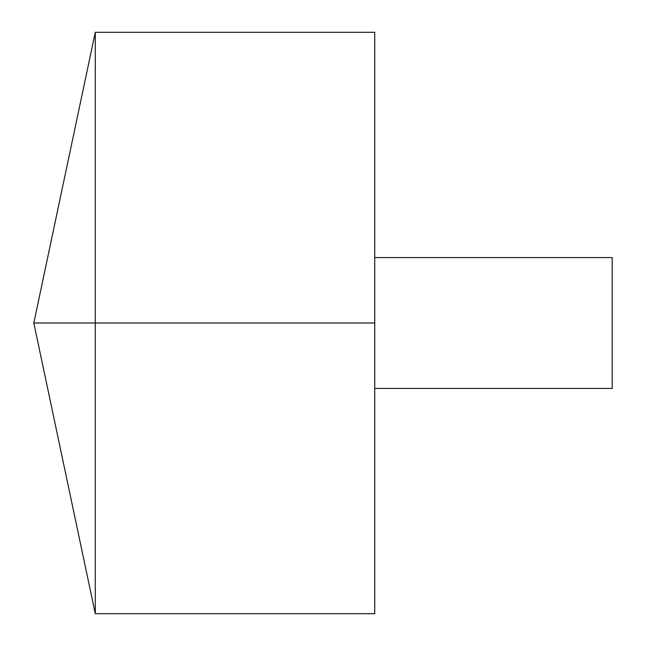 <?xml version="1.0" encoding="UTF-8"?>
<svg xmlns="http://www.w3.org/2000/svg" width="646" height="646" viewBox="0 0 646 646"><rect width="100%" height="100%" fill="white"/><g stroke="black" fill="none" stroke-linecap="round" stroke-linejoin="round"><path stroke-width="0.97" d="M95.285 613.7L33.818 323L95.285 32.3L95.285 613.7L374.745 613.7L374.745 32.3L95.285 32.3M374.745 257.552L612.182 257.552L612.182 388.448L374.745 388.448M374.745 323L33.818 323L374.745 323"/></g></svg>
